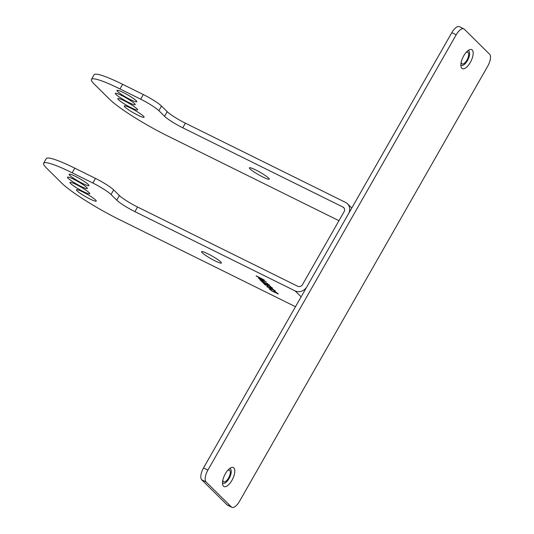 <?xml version="1.0" encoding="UTF-8"?>
<svg xmlns="http://www.w3.org/2000/svg" width="534" height="534" viewBox="0 0 534 534"><rect width="100%" height="100%" fill="white"/><g stroke="black" fill="none" stroke-linecap="round" stroke-linejoin="round"><path stroke-width="0.8" d="M231.843 507.3L227.484 505.144A10.106 4.259 -63.7 0 1 226.997 504.79L201.718 479.786A10.106 4.259 -63.7 0 1 203.521 467.951L451.824 32.627A10.106 4.259 -63.7 0 1 459.467 26.7L463.832 28.856A10.106 4.259 116.3 0 0 456.19 34.79L207.886 470.114A10.106 4.259 116.3 0 0 206.077 481.942L231.362 506.953A10.106 4.259 116.3 0 0 231.843 507.3A10.106 4.259 116.3 0 0 239.486 501.373L487.789 66.049A10.106 4.259 116.3 0 0 489.598 54.214L464.313 29.21A10.106 4.259 116.3 0 0 463.832 28.856M223.452 486.147A10.573 4.459 116.3 0 0 223.96 486.514A10.573 4.459 116.3 0 0 232.31 479.666A10.573 4.459 116.3 0 0 233.845 467.924A10.573 4.459 116.3 0 0 233.338 467.557A10.573 4.459 116.3 0 0 224.994 474.406A10.573 4.459 116.3 0 0 223.452 486.147M461.823 68.239A10.573 4.459 116.3 0 0 462.337 68.599A10.573 4.459 116.3 0 0 470.681 61.757A10.573 4.459 116.3 0 0 472.223 50.016A10.573 4.459 116.3 0 0 471.709 49.649A10.573 4.459 116.3 0 0 463.365 56.491A10.573 4.459 116.3 0 0 461.823 68.239M461.189 62.284A6.468 2.723 116.3 0 0 461.75 63.659A6.468 2.723 116.3 0 0 462.057 63.88A6.468 2.723 116.3 0 0 467.163 59.695A6.468 2.723 116.3 0 0 468.104 52.512A6.468 2.723 116.3 0 0 467.791 52.292A6.468 2.723 116.3 0 0 465.995 52.572M460.862 64.954A8.083 3.411 116.3 0 0 460.955 65.055A8.083 3.411 116.3 0 0 461.343 65.328A8.083 3.411 116.3 0 0 467.724 60.095A8.083 3.411 116.3 0 0 468.899 51.124A8.083 3.411 116.3 0 0 468.512 50.843A8.083 3.411 116.3 0 0 467.924 50.69M223.379 481.568A6.468 2.723 116.3 0 0 223.686 481.795A6.468 2.723 116.3 0 0 228.792 477.603A6.468 2.723 116.3 0 0 229.733 470.427A6.468 2.723 116.3 0 0 229.42 470.2A6.468 2.723 116.3 0 0 227.624 470.481A6.468 2.723 116.3 0 1 229.42 470.2A6.468 2.723 116.3 0 1 229.733 470.427A6.468 2.723 116.3 0 1 228.792 477.603A6.468 2.723 116.3 0 1 223.686 481.795A6.468 2.723 116.3 0 1 223.379 481.568A6.468 2.723 116.3 0 1 222.818 480.193A6.468 2.723 116.3 0 0 223.379 481.568M230.528 469.032A8.083 3.411 116.3 0 0 230.141 468.752A8.083 3.411 116.3 0 0 229.553 468.598A8.083 3.411 116.3 0 1 230.141 468.752A8.083 3.411 116.3 0 1 230.528 469.032A8.083 3.411 116.3 0 1 229.353 478.01A8.083 3.411 116.3 0 1 222.972 483.243A8.083 3.411 116.3 0 0 229.353 478.01A8.083 3.411 116.3 0 0 230.528 469.032M222.491 482.869A8.083 3.411 116.3 0 0 222.585 482.963A8.083 3.411 116.3 0 0 222.972 483.243A8.083 3.411 116.3 0 1 222.585 482.963A8.083 3.411 116.3 0 1 222.491 482.869M116.732 200.157L119.369 195.531L113.682 189.904L111.039 194.53L116.732 200.157A16.167 2.029 29.7 0 0 134.922 211.658L295.122 290.91A9.005 8.09 -45.3 0 0 306.863 286.771L348.482 213.814A9.005 8.09 -45.3 0 0 347.494 203.788A9.005 8.09 -45.3 0 0 345.591 202.426L185.391 123.174L182.755 127.8A16.167 2.029 29.7 0 1 164.559 116.299L158.872 110.672A16.167 2.029 -150.3 0 0 140.676 99.17L143.319 94.545A16.167 2.029 29.7 0 1 161.508 106.046L167.195 111.673A16.167 2.029 -150.3 0 0 185.391 123.174M140.676 99.17L119.983 88.938A51.324 6.448 -150.3 0 0 91.454 79.386L94.091 74.76A51.324 6.448 29.7 0 1 122.62 84.312L143.319 94.545M119.369 195.531A16.167 2.029 -150.3 0 0 137.565 207.032L297.758 286.284A3.638 3.264 -45.3 0 0 302.504 284.615L344.116 211.651A3.638 3.264 -45.3 0 0 343.722 207.606A3.638 3.264 -45.3 0 0 342.948 207.058L182.755 127.8M338.957 220.702L167.382 135.823A51.324 6.448 -150.3 0 1 109.617 99.304L94.324 84.178A51.324 6.448 -150.3 0 1 91.454 79.386M255.746 169.959A11.414 1.435 -150.3 0 0 249.405 167.836A11.414 1.435 -150.3 0 0 262.888 177.028A11.414 1.435 -150.3 0 0 269.236 179.15A11.414 1.435 -150.3 0 0 255.746 169.959M130.603 108.048A11.414 1.435 -150.3 0 0 124.262 105.926A11.414 1.435 -150.3 0 0 137.745 115.11A11.414 1.435 -150.3 0 0 144.093 117.24A11.414 1.435 -150.3 0 0 130.603 108.048M125.81 101.567A11.414 1.435 -150.3 0 0 117.8 98.59A11.414 1.435 -150.3 0 0 129.622 106.933A11.414 1.435 -150.3 0 0 137.632 109.904A11.414 1.435 -150.3 0 0 125.81 101.567M125.069 97.275A11.414 1.435 -150.3 0 0 115.337 93.363A11.414 1.435 -150.3 0 0 125.437 100.772A11.414 1.435 -150.3 0 0 135.169 104.677A11.414 1.435 -150.3 0 0 125.069 97.275M128.407 95.292A11.414 1.435 -150.3 0 0 116.946 90.4A11.414 1.435 -150.3 0 0 125.316 96.821A11.414 1.435 -150.3 0 0 136.777 101.714A11.414 1.435 -150.3 0 0 128.407 95.292M111.039 194.53A16.167 2.029 -150.3 0 0 92.849 183.028L72.157 172.789A51.324 6.448 -150.3 0 0 43.621 163.244L46.264 158.611A51.324 6.448 29.7 0 1 74.793 168.163L95.486 178.403A16.167 2.029 29.7 0 1 113.682 189.904M43.621 163.244A51.324 6.448 -150.3 0 0 46.491 168.03L61.784 183.162A51.324 6.448 -150.3 0 0 119.556 219.681L295.489 306.716M207.92 253.817A11.414 1.435 -150.3 0 0 201.572 251.694A11.414 1.435 -150.3 0 0 215.062 260.879A11.414 1.435 -150.3 0 0 221.403 263.008A11.414 1.435 -150.3 0 0 207.92 253.817M82.777 191.906A11.414 1.435 -150.3 0 0 76.429 189.777A11.414 1.435 -150.3 0 0 89.919 198.968A11.414 1.435 -150.3 0 0 96.26 201.091A11.414 1.435 -150.3 0 0 82.777 191.906M77.977 185.425A11.414 1.435 -150.3 0 0 69.967 182.448A11.414 1.435 -150.3 0 0 81.789 190.785A11.414 1.435 -150.3 0 0 89.799 193.762A11.414 1.435 -150.3 0 0 77.977 185.425M77.236 181.126A11.414 1.435 -150.3 0 0 67.504 177.221A11.414 1.435 -150.3 0 0 77.604 184.624A11.414 1.435 -150.3 0 0 87.336 188.535A11.414 1.435 -150.3 0 0 77.236 181.126M80.581 179.15A11.414 1.435 -150.3 0 0 69.113 174.258A11.414 1.435 -150.3 0 0 77.483 180.679A11.414 1.435 -150.3 0 0 88.951 185.572A11.414 1.435 -150.3 0 0 80.581 179.15M256.166 275.998L264.377 280.063L256.253 275.851M266.486 282.146L259.137 277.733L260.719 279.295L258.269 278.087L262.821 280.857L262.161 280.203L266.486 282.146M260.726 280.083L259.851 279.649L262.221 281.992L263.095 282.426L261.253 280.604L267.394 284.522L269.663 285.383L266.973 283.234L268.662 284.822L267.768 284.542L260.726 280.083M263.622 282.947L262.748 282.513L265.118 284.856L265.992 285.289L264.15 283.467L270.291 287.385L272.56 288.247L269.87 286.104L271.559 287.686L270.665 287.405L263.622 282.947M267.701 286.458L266.7 286.418L269.216 288.22L275.33 290.983L270.885 287.973L269.45 287.586L271.532 289.301L269.476 288.22L267.901 287.179L267.701 286.458M271.586 290.823L278.287 293.914L274.897 291.424L277.199 293.44L273.441 291.19L273.768 291.778L272.086 290.977L270.404 289.655L270.791 289.521L270.464 289.194L269.463 289.154L271.659 290.703M260.645 278.708L265.084 281.458L261.767 279.816L260.719 278.581M273.034 290.009L270.384 288.08L273.535 289.642L274.389 290.483L273.034 290.009M261.773 280.337L262 279.929M260.719 279.295L260.906 278.962M269.143 285.383L269.363 284.996M272.04 288.247L272.26 287.866M269.93 288.153L270.197 287.692M274.63 290.897L274.883 290.456M266.96 286.678L267.207 286.257M269.99 289.675L270.304 289.128M277.767 293.914L277.987 293.526M274.162 292.165L274.383 291.778M231.362 506.953L226.997 504.79M206.077 481.942L201.718 479.786M207.886 470.114L203.521 467.951M456.19 34.79L451.824 32.627M167.195 111.673L164.559 116.299M158.872 110.672L161.508 106.046M344.276 208.367L342.948 207.058M301.116 296.844L295.122 290.91M134.922 211.658L137.565 207.032M95.486 178.403L92.849 183.028M74.793 168.163L72.157 172.789M119.983 88.938L122.62 84.312M351.779 208.026L347.494 203.788"/></g></svg>
